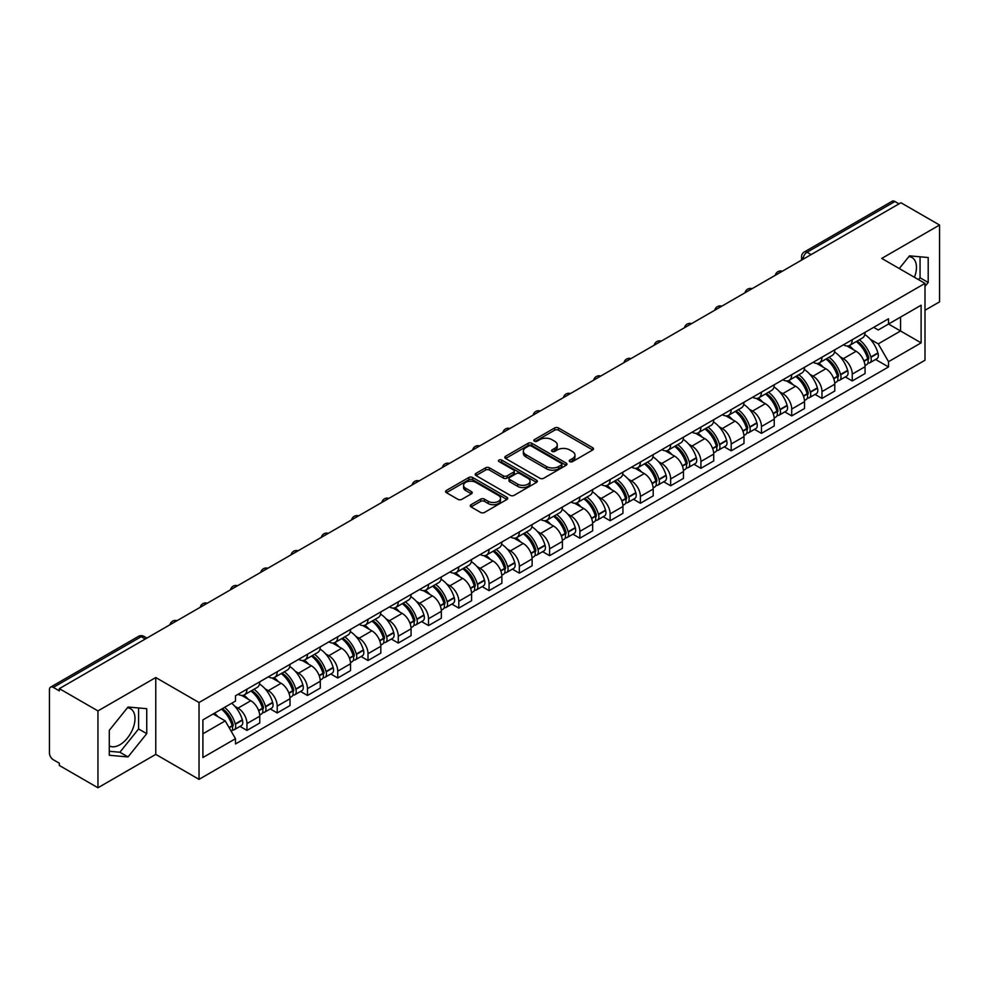 <?xml version="1.0" encoding="UTF-8"?>
<svg xmlns="http://www.w3.org/2000/svg" width="989" height="989" viewBox="0 0 989 989"><rect width="100%" height="100%" fill="white"/><g stroke="black" fill="none" stroke-linecap="round" stroke-linejoin="round"><path stroke-width="1.48" d="M569.825 461.628A1.879 1.088 0 0 0 572.495 461.628L592.732 449.946A2.695 1.558 0 0 0 593.511 448.845A2.695 1.558 0 0 0 592.732 447.745L558.451 427.953A2.695 1.558 0 0 0 554.644 427.953L534.406 439.635A1.879 1.088 0 0 0 533.862 440.402A1.879 1.088 0 0 0 534.406 441.181A1.879 1.088 0 0 0 537.076 441.181L539.697 439.66A8.617 4.97 0 0 1 551.887 439.66L554.742 441.317A8.617 4.97 0 0 1 557.264 444.827A8.617 4.97 0 0 1 554.742 448.351L552.122 449.859A1.879 1.088 0 0 0 551.565 450.625A1.879 1.088 0 0 0 552.122 451.404A1.879 1.088 0 0 0 554.78 451.404L557.4 449.884A8.617 4.97 0 0 1 569.59 449.884L572.446 451.54A8.617 4.97 0 0 1 574.968 455.051A8.617 4.97 0 0 1 572.446 458.575L569.825 460.083A1.879 1.088 0 0 0 569.281 460.862A1.879 1.088 0 0 0 569.825 461.628L569.825 460.083M908.866 256.608A21.399 12.35 -60 0 1 912.031 257.573A21.399 12.35 -60 0 1 914.429 277.291M127.42 707.778A21.399 12.35 -60 0 1 130.573 708.742A21.399 12.35 -60 0 1 133.849 725.889A21.399 12.35 -60 0 1 119.879 744.754A21.399 12.35 -60 0 1 109.297 745.879M471.048 504.699A2.695 1.558 0 0 0 470.257 505.799A2.695 1.558 0 0 0 471.048 506.9L480.654 512.45A2.695 1.558 0 0 0 484.474 512.45L506.937 499.47A2.695 1.558 0 0 0 507.728 498.369A2.695 1.558 0 0 0 506.937 497.269L472.668 477.489A2.695 1.558 0 0 0 468.848 477.489L446.385 490.457A2.695 1.558 0 0 0 445.594 491.558A2.695 1.558 0 0 0 446.385 492.658L457.994 499.358A2.695 1.558 0 0 0 461.814 499.358L471.419 493.808A2.695 1.558 0 0 0 472.21 492.707A2.695 1.558 0 0 0 471.419 491.607L465.658 488.282A7.207 4.154 0 0 1 463.557 485.352A7.207 4.154 0 0 1 467.995 481.507A7.207 4.154 0 0 1 475.857 482.409L498.419 495.427A7.207 4.154 0 0 1 500.533 498.369A7.207 4.154 0 0 1 496.082 502.214A7.207 4.154 0 0 1 488.232 501.312L484.474 499.148A2.695 1.558 0 0 0 480.654 499.148L471.048 504.699L471.048 506.9L480.654 501.386L480.654 499.148M199.024 702.524L155.768 677.539L97.948 710.918L59.34 688.628L900.942 202.745L939.55 225.035L881.731 258.413L924.999 283.386L199.024 702.524L199.024 779.357L924.999 360.231L924.999 283.386M539.883 478.256A2.695 1.558 0 0 0 543.69 478.256L566.165 465.275A2.695 1.558 0 0 0 566.957 464.187A2.695 1.558 0 0 0 566.165 463.087L531.884 443.295A2.695 1.558 0 0 0 528.077 443.295L505.602 456.263A2.695 1.558 0 0 0 504.823 457.363A2.695 1.558 0 0 0 505.602 458.463L539.883 478.256M499.791 462.036A1.879 1.088 0 0 1 501.707 462.296L536.52 482.397L514.082 495.353A2.695 1.558 0 0 1 510.275 495.353L475.993 475.561L485.611 470.047L485.611 467.809L475.993 473.36A2.695 1.558 0 0 0 475.202 474.46A2.695 1.558 0 0 0 475.993 475.561L475.993 473.36M485.611 470.047A2.695 1.558 0 0 1 489.419 470.047L489.419 467.809A2.695 1.558 0 0 0 485.611 467.809M489.419 467.809L503.327 475.833A2.695 1.558 0 0 0 507.134 475.833L513.514 472.149A2.695 1.558 0 0 0 514.292 471.048A2.695 1.558 0 0 0 513.514 469.948L499.037 461.603A1.879 1.088 0 0 1 498.481 460.825A1.879 1.088 0 0 1 499.643 459.823A1.879 1.088 0 0 1 501.707 460.058L536.557 480.184A2.695 1.558 0 0 1 537.336 481.272A2.695 1.558 0 0 1 536.557 482.372L536.557 480.184M97.948 710.918L97.948 787.763L59.34 765.474L59.34 763.236L53.332 759.762A5.489 3.165 -120 0 1 49.45 753.037L49.45 689.642A5.489 3.165 -120 0 1 50.587 687.132L138.472 636.384A5.489 3.165 60 0 1 141.217 636.656L53.332 687.404A5.489 3.165 -120 0 0 50.587 687.132M924.999 310.274L939.55 301.868L939.55 225.035M97.948 787.763L155.768 754.384L199.024 779.357M59.34 688.628L59.34 690.878L53.332 687.404M811.116 254.606L807.049 252.244A5.489 3.165 60 0 0 804.304 251.972L892.189 201.237A5.489 3.165 60 0 1 894.934 201.509L807.049 252.244A5.489 3.165 120 0 0 803.167 258.97L803.167 259.192M899.001 203.858L894.934 201.509M852.246 339.734A12.622 7.282 60 0 1 849.638 345.396L862.433 338.003A12.622 7.282 -120 0 0 865.054 332.341M840.094 356.794L843.32 358.661A12.622 7.282 60 0 1 852.246 374.114L865.054 366.721A12.622 7.282 -120 0 0 856.128 351.268L846.967 345.977M865.054 366.721L865.054 373.558L852.246 380.95L845.298 376.933M849.638 345.396A12.622 7.282 60 0 1 843.419 344.827M852.246 374.114L852.246 380.95M821.983 357.202A12.622 7.282 60 0 1 819.374 362.864L832.169 355.471A12.622 7.282 -120 0 0 834.79 349.809M815.035 394.413L821.983 398.419L834.79 391.026L834.79 384.202A12.622 7.282 -120 0 0 825.864 368.736L816.691 363.445M819.374 362.864A12.622 7.282 60 0 1 813.156 362.295M809.83 374.262L813.057 376.129A12.622 7.282 60 0 1 821.983 391.595L821.983 398.419M791.719 374.67A12.622 7.282 60 0 1 789.098 380.345L801.906 372.952A12.622 7.282 -120 0 0 804.527 367.278M784.771 411.881L791.719 415.899L804.527 408.506L804.527 401.67A12.622 7.282 -120 0 0 795.601 386.217L786.428 380.926M789.098 380.345A12.622 7.282 60 0 1 782.892 379.776M779.567 391.743L782.794 393.61A12.622 7.282 60 0 1 791.719 409.063L791.719 415.899M761.456 392.151A12.622 7.282 60 0 1 758.835 397.813L771.643 390.42A12.622 7.282 -120 0 0 774.251 384.758M754.508 429.362L761.456 433.367L774.251 425.975L774.251 419.138A12.622 7.282 -120 0 0 765.338 403.685L756.165 398.394M758.835 397.813A12.622 7.282 60 0 1 752.629 397.244M749.303 409.211L752.53 411.078A12.622 7.282 60 0 1 761.456 426.531L761.456 433.367M731.192 409.619A12.622 7.282 60 0 1 728.572 415.281L741.379 407.888A12.622 7.282 -120 0 0 743.988 402.226M724.245 446.83L731.192 450.836L743.988 443.443L743.988 436.619A12.622 7.282 -120 0 0 735.062 421.153L725.901 415.862M728.572 415.281A12.622 7.282 60 0 1 722.366 414.712M719.04 426.692L722.267 428.546A12.622 7.282 60 0 1 731.192 444.012L731.192 450.836M700.917 427.1A12.622 7.282 60 0 1 698.308 432.762L711.116 425.369A12.622 7.282 -120 0 0 713.724 419.707M693.981 464.311L700.917 468.316L713.724 460.923L713.724 454.087A12.622 7.282 -120 0 0 704.798 438.634L695.638 433.343M698.308 432.762A12.622 7.282 60 0 1 692.09 432.193M688.764 444.16L692.003 446.027A12.622 7.282 60 0 1 700.917 461.48L700.917 468.316M670.653 444.568A12.622 7.282 60 0 1 668.045 450.23L680.852 442.837A12.622 7.282 -120 0 0 683.461 437.175M663.718 481.779L670.653 485.784L683.461 478.392L683.461 471.568A12.622 7.282 -120 0 0 674.535 456.102L665.374 450.811M668.045 450.23A12.622 7.282 60 0 1 661.826 449.661M658.501 461.628L661.728 463.495A12.622 7.282 60 0 1 670.653 478.96L670.653 485.784M640.39 462.036A12.622 7.282 60 0 1 637.781 467.71L650.589 460.318A12.622 7.282 -120 0 0 653.197 454.643M633.455 499.247L640.39 503.265L653.197 495.872L653.197 489.036A12.622 7.282 -120 0 0 644.272 473.583L635.111 468.292M637.781 467.71A12.622 7.282 60 0 1 631.563 467.142M628.238 479.109L631.464 480.975A12.622 7.282 60 0 1 640.39 496.429L640.39 503.265M610.126 479.517A12.622 7.282 60 0 1 607.518 485.179L620.313 477.786A12.622 7.282 -120 0 0 622.934 472.124M603.179 516.728L610.126 520.733L622.934 513.34L622.934 506.504A12.622 7.282 -120 0 0 614.008 491.051L604.848 485.76M607.518 485.179A12.622 7.282 60 0 1 601.3 484.61M597.974 496.577L601.201 498.444A12.622 7.282 60 0 1 610.126 513.897L610.126 520.733M579.863 496.985A12.622 7.282 60 0 1 577.255 502.659L590.05 495.266A12.622 7.282 -120 0 0 592.671 489.592M572.915 534.196L579.863 538.201L592.671 530.821L592.671 523.985A12.622 7.282 -120 0 0 583.745 508.519L574.572 503.228M577.255 502.659A12.622 7.282 60 0 1 571.036 502.078M567.711 514.057L570.937 515.912A12.622 7.282 60 0 1 579.863 531.377L579.863 538.201M549.6 514.465A12.622 7.282 60 0 1 546.979 520.127L559.786 512.735A12.622 7.282 -120 0 0 562.407 507.073M542.652 551.677L549.6 555.682L562.407 548.289L562.407 541.453A12.622 7.282 -120 0 0 553.481 526L544.309 520.709M546.979 520.127A12.622 7.282 60 0 1 540.773 519.559M537.447 531.526L540.674 533.392A12.622 7.282 60 0 1 549.6 548.846L549.6 555.682M519.336 531.934A12.622 7.282 60 0 1 516.715 537.596L529.523 530.203A12.622 7.282 -120 0 0 532.131 524.541M512.389 569.145L519.336 573.15L532.131 565.757L532.131 558.933A12.622 7.282 -120 0 0 523.218 543.468L514.045 538.177M516.715 537.596A12.622 7.282 60 0 1 510.509 537.027M507.184 549.006L510.411 550.861A12.622 7.282 60 0 1 519.336 566.326L519.336 573.15M489.073 549.402A12.622 7.282 60 0 1 486.452 555.076L499.26 547.683A12.622 7.282 -120 0 0 501.868 542.021M482.125 586.613L489.073 590.631L501.868 583.238L501.868 576.402A12.622 7.282 -120 0 0 492.942 560.948L483.782 555.657M486.452 555.076A12.622 7.282 60 0 1 480.246 554.508M476.921 566.474L480.147 568.341A12.622 7.282 60 0 1 489.073 583.794L489.073 590.631M458.797 566.882A12.622 7.282 60 0 1 456.189 572.544L468.996 565.152A12.622 7.282 -120 0 0 471.605 559.49M451.862 604.094L458.797 608.099L471.605 600.706L471.605 593.87A12.622 7.282 -120 0 0 462.679 578.417L453.518 573.126M456.189 572.544A12.622 7.282 60 0 1 449.97 571.976M446.645 583.943L449.884 585.809A12.622 7.282 60 0 1 458.797 601.263L458.797 608.099M428.534 584.351A12.622 7.282 60 0 1 425.925 590.025L438.733 582.632A12.622 7.282 -120 0 0 441.341 576.958M421.598 621.562L428.534 625.58L441.341 618.187L441.341 611.35A12.622 7.282 -120 0 0 432.416 595.897L423.255 590.606M425.925 590.025A12.622 7.282 60 0 1 419.707 589.456M416.381 601.423L419.608 603.29A12.622 7.282 60 0 1 428.534 618.743L428.534 625.58M398.27 601.831A12.622 7.282 60 0 1 395.662 607.493L408.469 600.1A12.622 7.282 -120 0 0 411.078 594.438M391.335 639.042L398.27 643.048L411.078 635.655L411.078 628.819A12.622 7.282 -120 0 0 402.152 613.365L392.992 608.074M395.662 607.493A12.622 7.282 60 0 1 389.443 606.925M386.118 618.891L389.345 620.758A12.622 7.282 60 0 1 398.27 636.211L398.27 643.048M368.007 619.299A12.622 7.282 60 0 1 365.398 624.961L378.194 617.569A12.622 7.282 -120 0 0 380.814 611.907M361.059 656.511L368.007 660.516L380.814 653.123L380.814 646.299A12.622 7.282 -120 0 0 371.889 630.834L362.728 625.543M365.398 624.961A12.622 7.282 60 0 1 359.18 624.393M355.855 636.372L359.081 638.226A12.622 7.282 60 0 1 368.007 653.692L368.007 660.516M337.743 636.78A12.622 7.282 60 0 1 335.135 642.442L347.93 635.049A12.622 7.282 -120 0 0 350.551 629.387M330.796 673.991L337.743 677.997L350.551 670.604L350.551 663.767A12.622 7.282 -120 0 0 341.625 648.314L332.452 643.023M335.135 642.442A12.622 7.282 60 0 1 328.917 641.873M325.591 653.84L328.818 655.707A12.622 7.282 60 0 1 337.743 671.16L337.743 677.997M307.48 654.248A12.622 7.282 60 0 1 304.859 659.91L317.667 652.517A12.622 7.282 -120 0 0 320.288 646.855M300.532 691.459L307.48 695.465L320.288 688.072L320.288 681.248A12.622 7.282 -120 0 0 311.362 665.782L302.189 660.491M304.859 659.91A12.622 7.282 60 0 1 298.653 659.342M295.328 671.308L298.554 673.175A12.622 7.282 60 0 1 307.48 688.641L307.48 695.465M277.217 671.716A12.622 7.282 60 0 1 274.596 677.391L287.403 669.998A12.622 7.282 -120 0 0 290.012 664.324M270.269 708.928L277.217 712.945L290.012 705.553L290.012 698.716A12.622 7.282 -120 0 0 281.099 683.263L271.926 677.972M274.596 677.391A12.622 7.282 60 0 1 268.39 676.822M265.064 688.789L268.291 690.656A12.622 7.282 60 0 1 277.217 706.109L277.217 712.945M246.953 689.197A12.622 7.282 60 0 1 244.332 694.859L257.14 687.466A12.622 7.282 -120 0 0 259.748 681.804M240.006 726.408L246.953 730.414L259.748 723.021L259.748 716.184A12.622 7.282 -120 0 0 250.823 700.731L241.662 695.44M244.332 694.859A12.622 7.282 60 0 1 238.126 694.29M234.801 706.257L238.028 708.124A12.622 7.282 60 0 1 246.953 723.577L246.953 730.414M873.683 327.347L878.244 329.98L921.118 305.23L900.559 317.098L900.559 330.994L878.244 343.875L870.357 339.326M202.906 733.776L225.22 720.894L235.506 738.696L202.906 757.525L202.906 719.881L235.506 701.065L235.506 695.799L888.53 318.779L888.53 324.046L921.118 342.862L888.53 361.677L878.244 343.875M921.118 305.23L921.118 342.862M235.506 738.696L235.506 743.963L888.53 366.944L888.53 361.677M924.999 286.464L928.201 282.483L928.201 257.523L909.484 255.854L899.285 268.538M155.768 677.539L155.768 754.384M109.297 755.275L128.026 756.944L146.743 733.653L146.743 708.693L128.026 707.024L109.297 730.315L109.297 755.275M225.22 720.894L213.191 713.947M875.574 359.464L888.53 366.944M918.546 279.664L920.054 277.785L920.054 256.794M920.054 277.785L928.201 282.483M109.297 751.294L119.879 752.233L138.596 728.955L138.596 707.963M119.879 752.233L128.026 756.944M138.596 728.955L146.743 733.653M570.579 461.888L572.446 460.812A8.617 4.97 0 0 0 574.968 457.301L574.968 455.051M557.264 444.827L557.264 447.077A8.617 4.97 0 0 1 554.742 450.588L552.876 451.664M592.695 449.97L558.451 430.19A2.695 1.558 0 0 0 554.644 430.19L535.16 441.44M566.128 465.3L531.884 445.532A2.695 1.558 0 0 0 528.077 445.532L505.639 458.488L505.602 456.263M561.406 464.954A1.879 1.088 0 0 0 561.95 464.187A1.879 1.088 0 0 0 561.406 463.408L531.316 446.039A1.879 1.088 0 0 0 528.645 446.039L525.888 447.634A8.617 4.97 0 0 0 523.366 451.157A8.617 4.97 0 0 0 525.888 454.668L546.46 466.548A8.617 4.97 0 0 0 558.637 466.548L561.406 464.954L561.406 467.191A1.879 1.088 0 0 0 561.95 466.425L561.95 464.187M523.366 451.157L523.366 453.395A8.617 4.97 0 0 0 525.888 456.906L525.888 454.668M561.406 467.191L558.637 468.786A8.617 4.97 0 0 1 546.46 468.786L525.888 456.906M489.419 470.047L503.327 478.07A2.695 1.558 0 0 0 507.134 478.07L513.514 474.399A2.695 1.558 0 0 0 514.292 473.298L514.292 471.048M517.742 484.165A7.207 4.154 0 0 0 525.592 485.067A7.207 4.154 0 0 0 530.042 481.223A7.207 4.154 0 0 0 527.928 478.28L519.979 473.694A2.695 1.558 0 0 0 516.171 473.694L509.792 477.378A2.695 1.558 0 0 0 509.001 478.478A2.695 1.558 0 0 0 509.792 479.578L517.742 484.165L517.742 486.403A7.207 4.154 0 0 0 525.592 487.305A7.207 4.154 0 0 0 530.042 483.46L530.042 481.223M509.001 478.478L509.001 480.716A2.695 1.558 0 0 0 509.792 481.816L509.792 479.578M517.742 486.403L509.792 481.816M500.533 498.369L500.533 500.619A7.207 4.154 0 0 1 496.082 504.452A7.207 4.154 0 0 1 488.232 503.549L484.474 501.386A2.695 1.558 0 0 0 480.654 501.386M463.557 485.352L463.557 487.589A7.207 4.154 0 0 0 465.658 490.532L465.658 488.282M471.394 493.832L465.658 490.532M506.9 499.494L472.668 479.727A2.695 1.558 0 0 0 468.848 479.727L446.422 492.683M857.006 341.131A17.283 9.977 60 0 1 857.092 341.18A17.283 9.977 60 0 1 868.466 356.695L868.577 357.054A3.363 1.941 60 0 1 868.045 359.687A3.363 1.941 60 0 1 867.971 359.736M856.251 341.576A20.856 12.041 60 0 1 867.712 358.772L867.81 359.131A6.923 4.005 60 0 1 866.723 364.57L865.004 365.571M867.909 363.037A6.923 4.005 -120 0 0 869.826 362.778A6.923 4.005 -120 0 0 870.913 357.338L870.815 356.98A20.856 12.041 -120 0 0 859.354 339.783M864.794 334.554A20.856 12.041 60 0 1 877.898 352.9L877.997 353.258A6.923 4.005 60 0 1 876.909 358.698L869.826 362.778M849.143 345.631A20.856 12.041 60 0 1 853.495 349.747M863.632 349.772L866.29 351.305M826.742 358.611A17.283 9.977 60 0 1 826.829 358.661A17.283 9.977 60 0 1 838.202 374.163L838.313 374.522A3.363 1.941 60 0 1 837.782 377.168A3.363 1.941 60 0 1 837.695 377.205M825.988 359.044A20.856 12.041 60 0 1 837.448 376.253L837.547 376.611A6.923 4.005 60 0 1 836.459 382.051L834.728 383.04M837.646 380.518A6.923 4.005 -120 0 0 839.562 380.258A6.923 4.005 -120 0 0 840.65 374.819L840.551 374.46A20.856 12.041 -120 0 0 829.091 357.252M834.531 352.022A20.856 12.041 60 0 1 847.635 370.368L847.734 370.727A6.923 4.005 60 0 1 846.646 376.166L839.562 380.258M818.88 363.111A20.856 12.041 60 0 1 823.231 367.216M833.368 367.253L836.026 368.786M796.479 376.08A17.283 9.977 60 0 1 796.565 376.129A17.283 9.977 60 0 1 807.939 391.644L808.038 392.003A3.363 1.941 60 0 1 807.506 394.636A3.363 1.941 60 0 1 807.432 394.685M795.725 376.512A20.856 12.041 60 0 1 807.185 393.721L807.284 394.079A6.923 4.005 60 0 1 806.196 399.519L804.465 400.52M807.37 397.986A6.923 4.005 -120 0 0 809.299 397.726A6.923 4.005 -120 0 0 810.387 392.287L810.288 391.928A20.856 12.041 -120 0 0 798.828 374.72M804.255 369.503A20.856 12.041 60 0 1 817.371 387.836L817.47 388.195A6.923 4.005 60 0 1 816.382 393.634L809.299 397.726M788.616 380.58A20.856 12.041 60 0 1 792.968 384.696M803.105 384.721L805.763 386.254M766.215 393.56A17.283 9.977 60 0 1 766.302 393.61A17.283 9.977 60 0 1 777.675 409.112L777.774 409.471A3.363 1.941 60 0 1 777.243 412.116A3.363 1.941 60 0 1 777.169 412.153M765.461 393.993A20.856 12.041 60 0 1 776.921 411.201L777.02 411.56A6.923 4.005 60 0 1 775.92 416.999L774.202 417.988M777.107 415.467A6.923 4.005 -120 0 0 779.035 415.207A6.923 4.005 -120 0 0 780.123 409.767L780.024 409.409A20.856 12.041 -120 0 0 768.564 392.2M773.991 386.971A20.856 12.041 60 0 1 787.108 405.317L787.207 405.675A6.923 4.005 60 0 1 786.107 411.115L779.035 415.207M758.353 398.06A20.856 12.041 60 0 1 762.704 402.164M772.842 402.189L775.5 403.735M735.952 411.028A17.283 9.977 60 0 1 736.039 411.078A17.283 9.977 60 0 1 747.412 426.593L747.511 426.951A3.363 1.941 60 0 1 746.979 429.585A3.363 1.941 60 0 1 746.905 429.622M735.198 411.461A20.856 12.041 60 0 1 746.658 428.67L746.757 429.028A6.923 4.005 60 0 1 745.657 434.468L743.938 435.457M746.843 432.935A6.923 4.005 -120 0 0 748.76 432.675A6.923 4.005 -120 0 0 749.86 427.236L749.761 426.877A20.856 12.041 -120 0 0 738.301 409.669M743.728 404.439A20.856 12.041 60 0 1 756.845 422.785L756.944 423.144A6.923 4.005 60 0 1 755.843 428.583L748.76 432.675M728.077 415.528A20.856 12.041 60 0 1 732.441 419.645M742.578 419.67L745.236 421.203M705.689 428.497A17.283 9.977 60 0 1 705.775 428.546A17.283 9.977 60 0 1 717.149 444.061L717.248 444.42A3.363 1.941 60 0 1 716.716 447.065A3.363 1.941 60 0 1 716.642 447.102M704.934 428.942A20.856 12.041 60 0 1 716.395 446.138L716.493 446.496A6.923 4.005 60 0 1 715.393 451.936L713.675 452.937M716.58 450.403A6.923 4.005 -120 0 0 718.496 450.143A6.923 4.005 -120 0 0 719.596 444.704L719.498 444.345A20.856 12.041 -120 0 0 708.037 427.149M713.465 421.92A20.856 12.041 60 0 1 726.569 440.266L726.68 440.624A6.923 4.005 60 0 1 725.58 446.064L718.496 450.143M697.814 432.997A20.856 12.041 60 0 1 702.178 437.113M712.315 437.138L714.973 438.671M675.425 445.977A17.283 9.977 60 0 1 675.512 446.027A17.283 9.977 60 0 1 686.885 461.529L686.984 461.888A3.363 1.941 60 0 1 686.453 464.533A3.363 1.941 60 0 1 686.378 464.57M674.659 446.41A20.856 12.041 60 0 1 686.119 463.618L686.23 463.977A6.923 4.005 60 0 1 685.13 469.416L683.411 470.405M686.317 467.884A6.923 4.005 -120 0 0 688.233 467.624A6.923 4.005 -120 0 0 689.333 462.184L689.222 461.826A20.856 12.041 -120 0 0 677.774 444.617M683.201 439.388A20.856 12.041 60 0 1 696.305 457.734L696.417 458.092A6.923 4.005 60 0 1 695.316 463.532L688.233 467.624M667.55 450.477A20.856 12.041 60 0 1 671.902 454.581M682.039 454.619L684.709 456.152M645.162 463.445A17.283 9.977 60 0 1 645.248 463.495A17.283 9.977 60 0 1 656.622 479.01L656.721 479.368A3.363 1.941 60 0 1 656.189 482.002A3.363 1.941 60 0 1 656.115 482.051M644.395 463.878A20.856 12.041 60 0 1 655.855 481.087L655.967 481.445A6.923 4.005 60 0 1 654.866 486.885L653.148 487.886M656.053 485.352A6.923 4.005 -120 0 0 657.969 485.092A6.923 4.005 -120 0 0 659.07 479.653L658.958 479.294A20.856 12.041 -120 0 0 647.498 462.098M652.938 456.869A20.856 12.041 60 0 1 666.042 475.214L666.141 475.561A6.923 4.005 60 0 1 665.053 481L657.969 485.092M637.287 467.945A20.856 12.041 60 0 1 641.638 472.062M651.776 472.087L654.434 473.62M614.886 480.926A17.283 9.977 60 0 1 614.973 480.975A17.283 9.977 60 0 1 626.346 496.478L626.457 496.837A3.363 1.941 60 0 1 625.926 499.482A3.363 1.941 60 0 1 625.852 499.519M614.132 481.359A20.856 12.041 60 0 1 625.592 498.567L625.691 498.926A6.923 4.005 60 0 1 624.603 504.365L622.885 505.354M625.79 502.832A6.923 4.005 -120 0 0 627.706 502.573A6.923 4.005 -120 0 0 628.794 497.133L628.695 496.775A20.856 12.041 -120 0 0 617.235 479.566M622.674 474.337A20.856 12.041 60 0 1 635.779 492.683L635.878 493.041A6.923 4.005 60 0 1 634.79 498.481L627.706 502.573M607.023 485.426A20.856 12.041 60 0 1 611.375 489.53M621.512 489.567L624.17 491.1M584.623 498.394A17.283 9.977 60 0 1 584.709 498.444A17.283 9.977 60 0 1 596.083 513.959L596.194 514.317A3.363 1.941 60 0 1 595.662 516.95A3.363 1.941 60 0 1 595.576 516.987M583.869 498.827A20.856 12.041 60 0 1 595.329 516.035L595.427 516.394A6.923 4.005 60 0 1 594.34 521.833L592.609 522.822M595.526 520.301A6.923 4.005 -120 0 0 597.443 520.041A6.923 4.005 -120 0 0 598.53 514.601L598.432 514.243A20.856 12.041 -120 0 0 586.971 497.034M592.411 491.805A20.856 12.041 60 0 1 605.515 510.151L605.614 510.509A6.923 4.005 60 0 1 604.526 515.949L597.443 520.041M576.76 502.894A20.856 12.041 60 0 1 581.112 507.011M591.249 507.036L593.907 508.569M554.359 515.862A17.283 9.977 60 0 1 554.446 515.912A17.283 9.977 60 0 1 565.819 531.427L565.918 531.785A3.363 1.941 60 0 1 565.387 534.431A3.363 1.941 60 0 1 565.312 534.468M553.605 516.307A20.856 12.041 60 0 1 565.065 533.504L565.164 533.862A6.923 4.005 60 0 1 564.076 539.302L562.345 540.303M565.251 537.769A6.923 4.005 -120 0 0 567.179 537.509A6.923 4.005 -120 0 0 568.267 532.07L568.168 531.711A20.856 12.041 -120 0 0 556.708 514.515M562.135 509.286A20.856 12.041 60 0 1 575.252 527.632L575.351 527.99A6.923 4.005 60 0 1 574.263 533.43L567.179 537.509M546.497 520.375A20.856 12.041 60 0 1 550.848 524.479M560.986 524.504L563.643 526.049M524.096 533.343A17.283 9.977 60 0 1 524.182 533.392A17.283 9.977 60 0 1 535.556 548.907L535.655 549.266A3.363 1.941 60 0 1 535.123 551.899A3.363 1.941 60 0 1 535.049 551.936M523.342 533.776A20.856 12.041 60 0 1 534.802 550.984L534.901 551.343A6.923 4.005 60 0 1 533.8 556.782L532.082 557.771M534.987 555.249A6.923 4.005 -120 0 0 536.916 554.99A6.923 4.005 -120 0 0 538.004 549.55L537.905 549.192A20.856 12.041 -120 0 0 526.445 531.983M531.872 526.754A20.856 12.041 60 0 1 544.988 545.1L545.087 545.458A6.923 4.005 60 0 1 543.987 550.898L536.916 554.99M516.233 537.843A20.856 12.041 60 0 1 520.585 541.947M530.722 541.984L533.38 543.517M493.832 550.811A17.283 9.977 60 0 1 493.919 550.861A17.283 9.977 60 0 1 505.292 566.376L505.391 566.734A3.363 1.941 60 0 1 504.86 569.367A3.363 1.941 60 0 1 504.786 569.417M493.078 551.256A20.856 12.041 60 0 1 504.538 568.452L504.637 568.811A6.923 4.005 60 0 1 503.537 574.25L501.819 575.252M504.724 572.718A6.923 4.005 -120 0 0 506.64 572.458A6.923 4.005 -120 0 0 507.74 567.018L507.641 566.66A20.856 12.041 -120 0 0 496.181 549.464M501.608 544.234A20.856 12.041 60 0 1 514.725 562.58L514.824 562.939A6.923 4.005 60 0 1 513.724 568.378L506.64 572.458M485.958 555.311A20.856 12.041 60 0 1 490.321 559.428M500.459 559.453L503.117 560.986M463.569 568.292A17.283 9.977 60 0 1 463.656 568.341A17.283 9.977 60 0 1 475.029 583.844L475.128 584.202A3.363 1.941 60 0 1 474.596 586.848A3.363 1.941 60 0 1 474.522 586.885M462.815 568.724A20.856 12.041 60 0 1 474.275 585.933L474.374 586.292A6.923 4.005 60 0 1 473.274 591.731L471.555 592.72M474.46 590.198A6.923 4.005 -120 0 0 476.377 589.938A6.923 4.005 -120 0 0 477.477 584.499L477.378 584.14A20.856 12.041 -120 0 0 465.918 566.932M471.345 561.703A20.856 12.041 60 0 1 484.449 580.048L484.561 580.407A6.923 4.005 60 0 1 483.46 585.847L476.377 589.938M455.694 572.792A20.856 12.041 60 0 1 460.058 576.896M470.195 576.933L472.853 578.466M433.306 585.76A17.283 9.977 60 0 1 433.392 585.809A17.283 9.977 60 0 1 444.766 601.324L444.865 601.683A3.363 1.941 60 0 1 444.333 604.316A3.363 1.941 60 0 1 444.259 604.353M432.539 586.193A20.856 12.041 60 0 1 443.999 603.401L444.11 603.76A6.923 4.005 60 0 1 443.01 609.199L441.292 610.188M444.197 607.666A6.923 4.005 -120 0 0 446.113 607.407A6.923 4.005 -120 0 0 447.213 601.967L447.102 601.609A20.856 12.041 -120 0 0 435.654 584.4M441.082 579.183A20.856 12.041 60 0 1 454.186 597.517L454.297 597.875A6.923 4.005 60 0 1 453.197 603.315L446.113 607.407M425.431 590.26A20.856 12.041 60 0 1 429.782 594.377M439.92 594.401L442.59 595.934M403.03 603.228A17.283 9.977 60 0 1 403.129 603.29A17.283 9.977 60 0 1 414.502 618.793L414.601 619.151A3.363 1.941 60 0 1 414.07 621.797A3.363 1.941 60 0 1 413.995 621.834M402.276 603.673A20.856 12.041 60 0 1 413.736 620.869L413.847 621.228A6.923 4.005 60 0 1 412.747 626.667L411.028 627.669M413.934 625.147A6.923 4.005 -120 0 0 415.85 624.875A6.923 4.005 -120 0 0 416.95 619.435L416.839 619.089A20.856 12.041 -120 0 0 405.379 601.881M410.818 596.651A20.856 12.041 60 0 1 423.922 614.997L424.021 615.356A6.923 4.005 60 0 1 422.933 620.795L415.85 624.875M395.167 607.741A20.856 12.041 60 0 1 399.519 611.845M409.656 611.87L412.314 613.415M372.766 620.709A17.283 9.977 60 0 1 372.853 620.758A17.283 9.977 60 0 1 384.227 636.273L384.338 636.632A3.363 1.941 60 0 1 383.806 639.265A3.363 1.941 60 0 1 383.732 639.302M372.012 621.141A20.856 12.041 60 0 1 383.472 638.35L383.571 638.709A6.923 4.005 60 0 1 382.483 644.148L380.765 645.137M383.67 642.615A6.923 4.005 -120 0 0 385.586 642.356A6.923 4.005 -120 0 0 386.674 636.916L386.575 636.557A20.856 12.041 -120 0 0 375.115 619.349M380.555 614.12A20.856 12.041 60 0 1 393.659 632.466L393.758 632.824A6.923 4.005 60 0 1 392.67 638.264L385.586 642.356M364.904 625.209A20.856 12.041 60 0 1 369.256 629.325M379.393 629.35L382.051 630.883M342.503 638.177A17.283 9.977 60 0 1 342.59 638.226A17.283 9.977 60 0 1 353.963 653.741L354.074 654.1A3.363 1.941 60 0 1 353.543 656.733A3.363 1.941 60 0 1 353.456 656.783M341.749 638.622A20.856 12.041 60 0 1 353.209 655.818L353.308 656.177A6.923 4.005 60 0 1 352.22 661.616L350.489 662.618M353.407 660.083A6.923 4.005 -120 0 0 355.323 659.824A6.923 4.005 -120 0 0 356.411 654.384L356.312 654.026A20.856 12.041 -120 0 0 344.852 636.829M350.291 631.6A20.856 12.041 60 0 1 363.396 649.946L363.495 650.305A6.923 4.005 60 0 1 362.407 655.744L355.323 659.824M334.641 642.677A20.856 12.041 60 0 1 338.992 646.794M349.129 646.818L351.787 648.351M312.24 655.658A17.283 9.977 60 0 1 312.326 655.707A17.283 9.977 60 0 1 323.7 671.21L323.799 671.568A3.363 1.941 60 0 1 323.267 674.214A3.363 1.941 60 0 1 323.193 674.251M311.486 656.09A20.856 12.041 60 0 1 322.946 673.299L323.044 673.657A6.923 4.005 60 0 1 321.957 679.097L320.226 680.086M323.131 677.564A6.923 4.005 -120 0 0 325.06 677.304A6.923 4.005 -120 0 0 326.147 671.865L326.049 671.506A20.856 12.041 -120 0 0 314.589 654.298M320.016 649.068A20.856 12.041 60 0 1 333.132 667.414L333.231 667.773A6.923 4.005 60 0 1 332.143 673.212L325.06 677.304M304.377 660.158A20.856 12.041 60 0 1 308.729 664.262M318.866 664.299L321.524 665.832M281.976 673.126A17.283 9.977 60 0 1 282.063 673.175A17.283 9.977 60 0 1 293.436 688.69L293.535 689.049A3.363 1.941 60 0 1 293.004 691.682A3.363 1.941 60 0 1 292.929 691.731M281.222 673.558A20.856 12.041 60 0 1 292.682 690.767L292.781 691.126A6.923 4.005 60 0 1 291.681 696.565L289.962 697.566M292.868 695.032A6.923 4.005 -120 0 0 294.796 694.773A6.923 4.005 -120 0 0 295.884 689.333L295.785 688.974A20.856 12.041 -120 0 0 284.325 671.766M289.752 666.549A20.856 12.041 60 0 1 302.869 684.883L302.968 685.241A6.923 4.005 60 0 1 301.868 690.681L294.796 694.773M274.114 677.626A20.856 12.041 60 0 1 278.465 681.742M288.603 681.767L291.261 683.3M251.713 690.606A17.283 9.977 60 0 1 251.799 690.656A17.283 9.977 60 0 1 263.173 706.158L263.272 706.517A3.363 1.941 60 0 1 262.74 709.162A3.363 1.941 60 0 1 262.666 709.2M250.959 691.039A20.856 12.041 60 0 1 262.419 708.248L262.518 708.606A6.923 4.005 60 0 1 261.417 714.046L259.699 715.035M262.604 712.513A6.923 4.005 -120 0 0 264.52 712.253A6.923 4.005 -120 0 0 265.621 706.814L265.522 706.455A20.856 12.041 -120 0 0 254.062 689.246M259.489 684.017A20.856 12.041 60 0 1 272.605 702.363L272.704 702.722A6.923 4.005 60 0 1 271.604 708.161L264.52 712.253M243.838 695.106A20.856 12.041 60 0 1 248.202 699.211M258.339 699.248L260.997 700.781M222.377 708.643A17.283 9.977 60 0 1 232.91 723.639L233.008 723.997A3.363 1.941 60 0 1 232.477 726.631A3.363 1.941 60 0 1 232.403 726.668M221.499 709.15A20.856 12.041 60 0 1 232.155 725.716L232.254 726.074A6.923 4.005 60 0 1 231.302 731.427M232.341 729.981A6.923 4.005 -120 0 0 234.257 729.721A6.923 4.005 -120 0 0 235.357 724.282L235.258 723.923A20.856 12.041 -120 0 0 224.602 707.358M231.686 703.266A20.856 12.041 60 0 1 242.33 719.831L242.441 720.19A6.923 4.005 60 0 1 241.341 725.629L234.257 729.721M214.415 713.242A20.856 12.041 60 0 1 217.939 716.691M228.076 716.716L230.734 718.249M803.352 259.081L803.167 258.97A5.489 3.165 0 0 1 801.56 256.732L801.56 260.119M277.217 706.109L290.012 698.716M307.48 688.641L320.288 681.248M337.743 671.16L350.551 663.767M368.007 653.692L380.814 646.299M398.27 636.211L411.078 628.819M428.534 618.743L441.341 611.35M458.797 601.263L471.605 593.87M489.073 583.794L501.868 576.402M519.336 566.326L532.131 558.933M549.6 548.846L562.407 541.453M579.863 531.377L592.671 523.985M610.126 513.897L622.934 506.504M640.39 496.429L653.197 489.036M670.653 478.96L683.461 471.568M700.917 461.48L713.724 454.087M731.192 444.012L743.988 436.619M761.456 426.531L774.251 419.138M791.719 409.063L804.527 401.67M821.983 391.595L834.79 384.202M246.953 723.577L259.748 716.184M238.028 708.124L250.823 700.731M268.291 690.656L281.099 683.263M298.554 673.175L311.362 665.782M328.818 655.707L341.625 648.314M359.081 638.226L371.889 630.834M389.345 620.758L402.152 613.365M419.608 603.29L432.416 595.897M449.884 585.809L462.679 578.417M480.147 568.341L492.942 560.948M510.411 550.861L523.218 543.468M540.674 533.392L553.481 526M570.937 515.912L583.745 508.519M601.201 498.444L614.008 491.051M631.464 480.975L644.272 473.583M661.728 463.495L674.535 456.102M692.003 446.027L704.798 438.634M722.267 428.546L735.062 421.153M752.53 411.078L765.338 403.685M782.794 393.61L795.601 386.217M813.057 376.129L825.864 368.736M843.32 358.661L856.128 351.268M781.866 271.493A5.489 3.165 120 0 0 779.443 272.89M751.603 288.961A5.489 3.165 120 0 0 749.18 290.358M721.34 306.429A5.489 3.165 120 0 0 718.916 307.839M691.076 323.91A5.489 3.165 120 0 0 688.653 325.307M660.813 341.378A5.489 3.165 120 0 0 658.39 342.775M630.549 358.859A5.489 3.165 120 0 0 628.126 360.256M600.286 376.327A5.489 3.165 120 0 0 597.863 377.724M570.01 393.795A5.489 3.165 120 0 0 567.587 395.204M539.747 411.276A5.489 3.165 120 0 0 537.324 412.673M509.483 428.744A5.489 3.165 120 0 0 507.06 430.141M479.22 446.224A5.489 3.165 120 0 0 476.797 447.621M448.957 463.693A5.489 3.165 120 0 0 446.534 465.09M418.693 481.161A5.489 3.165 120 0 0 416.27 482.57M388.43 498.641A5.489 3.165 120 0 0 386.007 500.038M358.166 516.11A5.489 3.165 120 0 0 355.743 517.507M327.891 533.59A5.489 3.165 120 0 0 325.468 534.987M297.627 551.058A5.489 3.165 120 0 0 295.204 552.455M267.364 568.539A5.489 3.165 120 0 0 264.941 569.936M237.1 586.007A5.489 3.165 120 0 0 234.677 587.404M206.837 603.475A5.489 3.165 120 0 0 204.414 604.885M176.574 620.956A5.489 3.165 120 0 0 174.151 622.353M145.284 639.018L141.217 636.656A5.489 3.165 120 0 1 143.961 636.384A5.489 5.489 0 0 0 138.472 636.384M572.446 460.812L572.446 458.575M552.122 451.404L552.122 449.859M554.742 450.588L554.742 448.351M534.406 441.181L534.406 439.635M554.644 430.19L554.644 427.953M558.451 430.19L558.451 427.953M592.732 449.946L592.732 447.745M528.077 445.532L528.077 443.295M531.884 445.532L531.884 443.295M566.165 465.275L566.165 463.087M546.46 468.786L546.46 466.548M558.637 468.786L558.637 466.548M503.327 478.07L503.327 475.833M507.134 478.07L507.134 475.833M513.514 474.399L513.514 472.149M501.707 462.296L501.707 460.058M484.474 501.386L484.474 499.148M488.232 503.549L488.232 501.312M471.419 493.808L471.419 491.607M446.385 492.658L446.385 490.457M468.848 479.727L468.848 477.489M472.668 479.727L472.668 477.489M506.937 499.47L506.937 497.269M864.027 361.319L867.81 359.131M870.913 357.338L877.997 353.258M870.815 356.98L877.898 352.9M863.891 360.985L868.738 358.154M833.752 378.799L837.547 376.611M840.65 374.819L847.734 370.727M840.551 374.46L847.635 370.368M833.628 378.453L838.474 375.622M803.488 396.268L807.284 394.079M810.387 392.287L817.47 388.195M810.288 391.928L817.371 387.836M807.172 393.696L808.211 393.103M803.365 395.921L807.185 393.721M773.225 413.748L777.02 411.56M780.123 409.767L787.207 405.675M780.024 409.409L787.108 405.317M773.101 413.402L777.947 410.571M742.962 431.216L746.757 429.028M749.86 427.236L756.944 423.144M749.761 426.877L756.845 422.785M742.838 430.87L747.684 428.052M712.698 448.685L716.493 446.496M719.596 444.704L726.68 440.624M719.498 444.345L726.569 440.266M716.382 446.113L717.408 445.52M712.575 448.351L716.395 446.138M682.435 466.165L686.23 463.977M689.333 462.184L696.417 458.092M689.222 461.826L696.305 457.734M682.311 465.819L687.145 462.988M652.171 483.633L655.967 481.445M659.07 479.653L666.141 475.561M658.958 479.294L666.042 475.214M652.035 483.3L656.881 480.469M621.908 501.114L625.691 498.926M628.794 497.133L635.878 493.041M628.695 496.775L635.779 492.683M625.592 498.53L626.618 497.937M621.772 500.768L625.592 498.567M591.632 518.582L595.427 516.394M598.53 514.601L605.614 510.509M598.432 514.243L605.515 510.151M591.509 518.236L596.355 515.417M561.369 536.063L565.164 533.862M568.267 532.07L575.351 527.99M568.168 531.711L575.252 527.632M565.053 533.479L566.091 532.886M561.245 535.717L565.065 533.504M531.105 553.531L534.901 551.343M538.004 549.55L545.087 545.458M537.905 549.192L544.988 545.1M534.789 550.96L535.828 550.366M530.982 553.185L534.802 550.984M500.842 570.999L504.637 568.811M507.74 567.018L514.824 562.939M507.641 566.66L514.725 562.58M500.718 570.665L505.564 567.834M470.579 588.48L474.374 586.292M477.477 584.499L484.561 580.407M477.378 584.14L484.449 580.048M470.455 588.134L475.289 585.303M440.315 605.948L444.11 603.76M447.213 601.967L454.297 597.875M447.102 601.609L454.186 597.517M443.999 603.377L445.025 602.783M440.192 605.602L443.999 603.401M410.052 623.429L413.847 621.228M416.95 619.435L424.021 615.356M416.839 619.089L423.922 614.997M409.916 623.082L414.762 620.251M379.788 640.897L383.571 638.709M386.674 636.916L393.758 632.824M386.575 636.557L393.659 632.466M379.652 640.551L384.498 637.732M349.513 658.365L353.308 656.177M356.411 654.384L363.495 650.305M356.312 654.026L363.396 649.946M353.197 655.794L354.235 655.2M349.389 658.031L353.209 655.818M319.249 675.846L323.044 673.657M326.147 671.865L333.231 667.773M326.049 671.506L333.132 667.414M322.933 673.274L323.972 672.668M319.126 675.499L322.946 673.299M288.986 693.314L292.781 691.126M295.884 689.333L302.968 685.241M295.785 688.974L302.869 684.883M288.862 692.968L293.708 690.149M258.722 710.794L262.518 708.606M265.621 706.814L272.704 702.722M265.522 706.455L272.605 702.363M262.406 708.211L263.445 707.617M258.599 710.448L262.419 708.248M229.225 727.817L232.254 726.074M235.357 724.282L242.441 720.19M235.258 723.923L242.33 719.831M232.143 725.691L233.169 725.098M229.04 727.508L232.155 725.716M782.336 271.221A5.489 5.489 0 0 0 775.302 275.288M752.073 288.689A5.489 5.489 0 0 0 745.026 292.756M721.809 306.17A5.489 5.489 0 0 0 714.763 310.225M691.546 323.638A5.489 5.489 0 0 0 684.499 327.705M661.282 341.106A5.489 5.489 0 0 0 654.236 345.173M631.007 358.587A5.489 5.489 0 0 0 623.972 362.654M600.743 376.055A5.489 5.489 0 0 0 593.709 380.122M570.48 393.535A5.489 5.489 0 0 0 563.446 397.59M540.217 411.004A5.489 5.489 0 0 0 533.17 415.071M509.953 428.484A5.489 5.489 0 0 0 502.907 432.539M479.69 445.952A5.489 5.489 0 0 0 472.643 450.02M449.426 463.421A5.489 5.489 0 0 0 442.38 467.488M419.163 480.901A5.489 5.489 0 0 0 412.116 484.969M388.887 498.369A5.489 5.489 0 0 0 381.853 502.437M358.624 515.85A5.489 5.489 0 0 0 351.589 519.905M328.36 533.318A5.489 5.489 0 0 0 321.326 537.386M298.097 550.786A5.489 5.489 0 0 0 291.05 554.854M267.834 568.267A5.489 5.489 0 0 0 260.787 572.334M237.57 585.735A5.489 5.489 0 0 0 230.524 589.803M207.307 603.216A5.489 5.489 0 0 0 200.26 607.271M177.031 620.684A5.489 5.489 0 0 0 169.997 624.751M146.891 638.09L143.961 636.384M804.304 251.972A5.489 5.489 0 0 0 801.56 256.732"/></g></svg>
